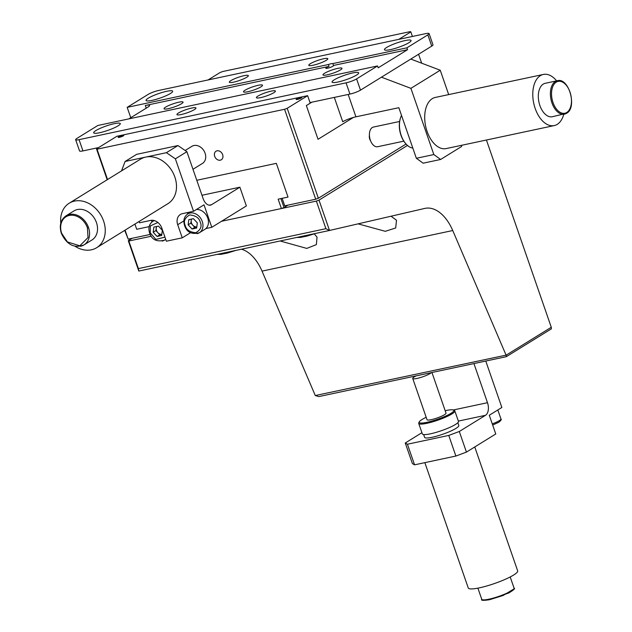 <?xml version="1.0" encoding="UTF-8"?>
<svg xmlns="http://www.w3.org/2000/svg" width="632" height="632" viewBox="0 0 632 632"><rect width="100%" height="100%" fill="white"/><g stroke="black" fill="none" stroke-linecap="round" stroke-linejoin="round"><path stroke-width="0.95" d="M403.801 141.149L377.652 146.719A10.057 5.925 -102 0 1 370.012 139.127A10.057 5.925 -102 0 1 372.319 127.514A10.057 5.925 -102 0 1 373.465 127.048L399.614 121.478M405.847 143.804L405.436 143.322A18.304 10.784 -102 0 1 400.222 118.832L400.404 118.231A19.102 11.258 78 0 0 405.847 143.804A19.102 11.258 78 0 0 412.822 148.078M401.525 115.459A19.102 11.258 78 0 0 400.404 118.231M185.137 150.495L191.859 146.34A10.057 7.947 58.3 0 1 193.898 145.526A10.057 7.947 58.3 0 1 204.571 151.933A10.057 7.947 58.3 0 1 202.43 163.443L192.981 169.289M431.948 372.509L446.018 413.138A10.057 1.675 160.9 0 1 444.462 414.734A10.057 1.675 160.9 0 1 434.05 418.969A10.057 1.675 160.9 0 1 427.019 419.711L412.743 378.489A10.057 1.675 -19.1 0 0 419.774 377.738A10.057 1.675 -19.1 0 0 430.187 373.512A10.057 1.675 -19.1 0 0 431.387 372.627M416.204 375.858A10.057 1.675 -19.1 0 0 414.3 376.893A10.057 1.675 -19.1 0 0 412.743 378.489M426.181 417.302A18.304 3.049 -19.1 0 0 422.058 419.506A18.304 3.049 -19.1 0 0 419.308 421.836A18.304 3.049 -19.1 0 0 430.621 421.433A18.304 3.049 -19.1 0 0 450.979 413.344A18.304 3.049 -19.1 0 0 453.397 410.034A18.304 3.049 -19.1 0 0 445.189 410.721M453.397 410.034L454.392 410.5A19.102 3.184 160.9 0 1 454.835 410.926A19.102 3.184 160.9 0 1 451.872 413.96A19.102 3.184 160.9 0 1 432.083 422.002A19.102 3.184 160.9 0 1 418.724 423.424A19.102 3.184 160.9 0 1 418.811 422.824L419.308 421.836M454.835 410.926L458.469 421.418A19.102 3.184 160.9 0 1 455.506 424.451A19.102 3.184 160.9 0 1 435.717 432.493A19.102 3.184 160.9 0 1 422.358 433.915L418.724 423.424M457.852 422.705L458.816 425.494A18.099 3.018 160.9 0 1 456.012 428.37A18.099 3.018 160.9 0 1 437.265 435.985A18.099 3.018 160.9 0 1 424.609 437.336L423.645 434.555M301.045 98.015A2.615 0.435 -19.1 0 0 301.385 97.541A2.615 0.435 -19.1 0 0 299.41 97.849A2.615 0.435 -19.1 0 0 296.914 98.892A2.615 0.435 -19.1 0 0 296.519 99.224A2.615 0.435 -19.1 0 0 298.13 99.169A2.615 0.435 -19.1 0 0 301.045 98.015M123.043 135.896A2.615 0.435 -19.1 0 0 123.39 135.422A2.615 0.435 -19.1 0 0 121.415 135.73A2.615 0.435 -19.1 0 0 118.911 136.773A2.615 0.435 -19.1 0 0 118.524 137.105A2.615 0.435 -19.1 0 0 120.135 137.049A2.615 0.435 -19.1 0 0 123.043 135.896M162.353 230.309L161.681 235.483L157.091 236.455L153.181 232.26L153.853 227.085L158.442 226.114L162.353 230.309M157.889 222.48L150.361 225.916L150.234 232.884L155.899 239.441L164.936 237.111M157.091 236.455L159.817 234.772L161.832 234.346M156.428 226.54L155.906 230.577L153.181 232.26M155.906 230.577L159.817 234.772M161.832 234.322A5.016 3.966 58.3 0 1 157.186 231.794A5.016 3.966 58.3 0 1 156.76 226.469M197.318 222.867L196.647 228.041L192.057 229.013L188.146 224.818L188.818 219.644L193.4 218.672L197.318 222.867M200.265 222.243C199.199 217.906 195.667 215.48 189.655 214.959C184.805 217.787 183.32 221.279 185.2 225.442C186.227 229.732 189.758 232.165 195.809 232.726C200.66 229.843 202.145 226.351 200.265 222.243M196.402 209.516A11.06 8.745 58.3 0 1 207.422 217.234A11.06 8.745 58.3 0 1 204.831 229.369L199.341 232.758A11.06 8.745 -121.7 0 0 202.272 221.492A11.06 8.745 -121.7 0 0 189.956 213.047A11.06 8.745 -121.7 0 0 187.712 213.94L191.212 211.783M192.057 229.013L194.782 227.33L196.797 226.904A5.016 3.966 58.3 0 1 192.152 224.352A5.016 3.966 58.3 0 1 191.717 219.028M191.393 219.099L190.864 223.136L188.146 224.818M190.864 223.136L194.782 227.33M220.292 160.18A5.024 3.974 -121.7 0 0 221.311 159.778A5.024 3.974 -121.7 0 0 222.377 154.018A5.024 3.974 -121.7 0 0 217.045 150.811A5.024 3.974 -121.7 0 0 216.025 151.222A5.024 3.974 -121.7 0 0 214.959 156.981A5.024 3.974 -121.7 0 0 220.292 160.18M123.366 135.825A3.018 0.506 160.9 0 1 120.238 137.097A3.018 0.506 160.9 0 1 118.129 137.318A3.018 0.506 160.9 0 1 118.595 136.836A3.018 0.506 160.9 0 1 121.723 135.572A3.018 0.506 160.9 0 1 123.833 135.343A3.018 0.506 160.9 0 1 123.366 135.825M301.361 97.944A3.018 0.506 160.9 0 1 298.233 99.216A3.018 0.506 160.9 0 1 296.124 99.437A3.018 0.506 160.9 0 1 296.59 98.963A3.018 0.506 160.9 0 1 299.718 97.691A3.018 0.506 160.9 0 1 301.827 97.462A3.018 0.506 160.9 0 1 301.361 97.944M369.404 135.24A5.024 2.963 78 0 0 369.76 139.174A5.024 2.963 78 0 0 370.605 140.889M276.334 163.348L196.789 180.278L276.334 163.348L288.01 197.073L276.334 163.348M107.543 179.528L97.036 149.191L284.574 109.281L315.716 199.222L284.724 205.819L282.133 198.322L288.01 197.073L278.159 199.167L281.398 208.536L221.54 221.279L316.363 201.095L319.002 200.115L407.474 145.447M150.234 234.44L128.185 239.133L125.073 230.159M136.71 229.274L149.152 226.627L136.71 229.274L134.916 224.076L136.71 229.274M315.716 199.222L318.354 198.243L406.06 144.041M284.574 109.281L287.204 108.301L318.354 198.243M287.204 108.301L307.634 95.677L116.928 136.259L96.499 148.883L97.036 149.191M128.185 239.133L124.717 230.38M107.187 179.749L96.499 148.883M307.634 95.677L310.233 103.174L306.354 105.568L318.038 139.293L353.367 117.465L318.038 139.293L306.354 105.568L311.805 102.202L349.946 94.081A8.042 1.343 -19.1 0 0 360.493 90.139L381.452 77.191L410.911 88.346L440.243 70.223L448.681 94.595M398.768 39.366L410.839 31.908L410.294 31.6L222.764 71.511L220.126 72.498L208.062 79.956M410.839 31.908L412.412 36.459M418.574 54.249L421.67 63.184M411.424 59.305L411.242 58.784L411.424 59.305M506.327 356.677L551.381 328.845L551.278 327.281L506.224 355.113L315.289 395.537L318.797 396.588L506.327 356.677L506.224 355.113M132.207 238.28L128.288 240.697L128.833 241.005L151.293 236.226M506.003 354.955L452.741 230.53A40.219 23.7 78 0 0 425.044 208.363A40.219 23.7 78 0 0 424.799 208.41L329.509 230.467L319.002 200.115M486.427 140.02L551.278 327.281M316.363 201.095L325.915 228.689L138.384 268.6L128.833 241.005M241.44 249.213A40.219 23.7 -102 0 1 262.027 271.12L315.289 395.537M128.288 240.697L138.803 271.057L329.462 230.483L325.915 228.689M314.27 233.88L317.035 237.158L316.363 244.624L306.789 248.408L280.095 240.982M391.058 216.223L396.501 220.244L395.687 227.97L385.315 231.32L358.083 223.854M138.384 268.6L138.811 271.049M498.506 422.373L492.683 425.052L498.814 422.255C501.05 420.462 501.753 419.356 500.931 418.937A11.06 1.841 160.9 0 1 499.225 420.699A11.06 1.841 160.9 0 1 492.273 423.874M474.758 446.958L517.671 570.886A26.141 4.361 160.9 0 1 513.626 575.041A26.141 4.361 160.9 0 1 486.545 586.046A26.141 4.361 160.9 0 1 468.265 587.997L424.854 462.648M485.779 361.054L501.855 407.474L489.279 415.24L495.772 433.979L466.432 452.101L459.298 431.49L485.487 415.311A10.057 5.925 78 0 0 487.485 402.703L473.937 363.574M421.931 432.691L405.262 442.993L412.404 463.604L414.568 464.836L455.885 456.043L466.432 452.101M459.298 431.49L448.752 435.432L407.427 444.225L405.262 442.993M448.752 435.432L455.885 456.043M414.568 464.836L407.427 444.225M556.634 80.872A26.141 15.405 78 0 0 543.346 74.45L435.274 97.447A26.141 15.405 78 0 0 427.098 131.432A26.141 15.405 78 0 0 446.16 148.583L554.232 125.586A26.141 15.405 78 0 0 563.744 114.313M543.346 74.45A26.141 15.405 78 0 0 535.17 108.435A26.141 15.405 78 0 0 554.232 125.586M386.634 47.463A14.078 2.346 -19.1 0 0 384.454 49.707A14.078 2.346 -19.1 0 0 394.297 48.656A14.078 2.346 -19.1 0 0 408.88 42.731A14.078 2.346 -19.1 0 0 411.061 40.495A14.078 2.346 -19.1 0 0 401.217 41.546A14.078 2.346 -19.1 0 0 386.634 47.463M334.249 79.837A14.078 2.346 -19.1 0 0 332.069 82.073A14.078 2.346 -19.1 0 0 341.912 81.022A14.078 2.346 -19.1 0 0 356.495 75.097A14.078 2.346 -19.1 0 0 358.676 72.862A14.078 2.346 -19.1 0 0 348.832 73.912A14.078 2.346 -19.1 0 0 334.249 79.837M557.306 80.73C568.863 77.096 577.498 107.772 566.541 113.31L552.344 116.738A17.096 10.072 -102 0 1 539.357 103.838A17.096 10.072 -102 0 1 543.275 84.088A17.096 10.072 -102 0 1 545.226 83.298L557.306 80.73A17.096 10.072 78 0 0 555.354 81.52A17.096 10.072 78 0 0 551.436 101.27A17.096 10.072 78 0 0 564.423 114.163A17.096 10.072 78 0 0 566.383 113.373M246.78 77.23A10.057 1.675 160.9 0 1 236.36 81.457A10.057 1.675 160.9 0 1 229.329 82.207A10.057 1.675 160.9 0 1 230.885 80.612A10.057 1.675 160.9 0 1 241.305 76.377A10.057 1.675 160.9 0 1 248.337 75.627A10.057 1.675 160.9 0 1 246.78 77.23M326.238 60.316A10.057 1.675 160.9 0 1 315.826 64.551A10.057 1.675 160.9 0 1 308.795 65.301A10.057 1.675 160.9 0 1 310.352 63.698A10.057 1.675 160.9 0 1 320.764 59.471A10.057 1.675 160.9 0 1 327.795 58.721A10.057 1.675 160.9 0 1 326.238 60.316M170.498 93.465A14.078 2.346 160.9 0 1 155.906 99.39A14.078 2.346 160.9 0 1 146.063 100.441A14.078 2.346 160.9 0 1 148.244 98.197A14.078 2.346 160.9 0 1 162.827 92.272A14.078 2.346 160.9 0 1 172.67 91.221A14.078 2.346 160.9 0 1 170.498 93.465M340.427 69.923A10.057 1.675 160.9 0 1 330.007 74.149A10.057 1.675 160.9 0 1 322.976 74.9A10.057 1.675 160.9 0 1 324.532 73.304A10.057 1.675 160.9 0 1 334.952 69.07A10.057 1.675 160.9 0 1 341.983 68.319A10.057 1.675 160.9 0 1 340.427 69.923M181.502 103.743A10.057 1.675 160.9 0 1 171.082 107.977A10.057 1.675 160.9 0 1 164.051 108.728A10.057 1.675 160.9 0 1 165.608 107.124A10.057 1.675 160.9 0 1 176.028 102.898A10.057 1.675 160.9 0 1 183.059 102.147A10.057 1.675 160.9 0 1 181.502 103.743M260.969 86.829A10.057 1.675 160.9 0 1 250.548 91.063A10.057 1.675 160.9 0 1 243.518 91.814A10.057 1.675 160.9 0 1 245.074 90.218A10.057 1.675 160.9 0 1 255.486 85.984A10.057 1.675 160.9 0 1 262.517 85.233A10.057 1.675 160.9 0 1 260.969 86.829M333.475 65.459L332.827 63.587L406.889 47.827L407.537 49.699L333.475 65.459A4.124 0.687 160.9 0 1 333.578 65.554A4.124 0.687 160.9 0 1 332.945 66.21A4.124 0.687 160.9 0 1 328.672 67.94A4.124 0.687 160.9 0 1 325.788 68.248A4.124 0.687 160.9 0 1 326.428 67.592A4.124 0.687 160.9 0 1 329.035 66.407L145.313 105.505A10.057 1.675 160.9 0 1 149.579 105.449A10.057 1.675 160.9 0 1 148.022 107.045L129.165 118.698A10.057 1.675 160.9 0 1 128.881 118.871M98.632 147.564L82.95 150.906A8.042 1.343 -19.1 0 1 79.545 150.945L75.65 139.704A8.042 1.343 -19.1 0 1 76.891 138.424L97.849 125.476L299.055 82.658A4.124 0.687 -19.1 0 0 303.494 81.71L377.557 65.949L378.205 67.822L407.537 49.699M118.105 125.831A14.078 2.346 160.9 0 1 103.522 131.756A14.078 2.346 160.9 0 1 93.678 132.807A14.078 2.346 160.9 0 1 95.859 130.571A14.078 2.346 160.9 0 1 110.442 124.646A14.078 2.346 160.9 0 1 120.285 123.596A14.078 2.346 160.9 0 1 118.105 125.831M273.853 92.691A10.057 1.675 160.9 0 1 263.441 96.917A10.057 1.675 160.9 0 1 256.41 97.668A10.057 1.675 160.9 0 1 257.959 96.072A10.057 1.675 160.9 0 1 268.379 91.838A10.057 1.675 160.9 0 1 275.41 91.087A10.057 1.675 160.9 0 1 273.853 92.691M194.395 109.597A10.057 1.675 160.9 0 1 183.975 113.831A10.057 1.675 160.9 0 1 176.944 114.582A10.057 1.675 160.9 0 1 178.5 112.978A10.057 1.675 160.9 0 1 188.913 108.751A10.057 1.675 160.9 0 1 195.952 108.001A10.057 1.675 160.9 0 1 194.395 109.597M334.312 97.407L342.742 121.755A10.057 1.675 160.9 0 1 355.927 116.825L398.839 107.693L416.354 158.284L423.14 163.19L440.623 159.469L461.573 146.521L461.779 145.265M440.623 159.469L433.836 154.564L410.911 88.346M416.354 158.284L433.836 154.564M440.243 70.223L410.784 59.068L431.743 46.12A8.042 1.343 -19.1 0 0 432.983 44.84L429.089 33.599A8.042 1.343 -19.1 0 0 425.684 33.638L158.687 90.463A8.042 1.343 -19.1 0 0 148.141 94.405L127.182 107.353L328.387 64.527L329.035 66.407M381.452 77.191L410.784 59.068M406.889 47.827L427.848 34.879A8.042 1.343 -19.1 0 0 429.089 33.599M75.65 139.704A8.042 1.343 -19.1 0 0 79.063 139.656L346.052 82.839A8.042 1.343 -19.1 0 0 356.598 78.897L377.557 65.949M311.805 102.202L310.028 102.574M332.827 63.587A4.124 0.687 -19.1 0 0 328.387 64.527M130.769 117.71L127.182 107.353M75.082 246.306A26.141 20.666 -121.7 0 0 96.688 247.697L167.93 203.678A26.141 20.666 -121.7 0 0 174.851 177.039A26.141 20.666 -121.7 0 0 145.755 157.076A26.141 20.666 -121.7 0 0 140.446 159.193L69.204 203.212A26.141 20.666 -121.7 0 0 60.775 223.159M96.688 247.697A26.141 20.666 -121.7 0 0 103.601 221.058A26.141 20.666 -121.7 0 0 69.204 203.212M73.96 210.914A17.096 13.517 58.3 0 1 77.428 209.532A17.096 13.517 58.3 0 1 95.566 220.418A17.096 13.517 58.3 0 1 91.932 240.002L83.969 244.916A17.096 13.517 -121.7 0 0 88.488 227.504A17.096 13.517 -121.7 0 0 69.465 214.453A17.096 13.517 -121.7 0 0 65.997 215.836L73.96 210.914M151.356 220.307L151.933 221.966M139.056 221.516L139.498 222.788L150.621 220.418A10.057 7.947 -121.7 0 1 161.816 228.097L166.358 241.211L182.245 237.83L177.71 224.715A10.057 7.947 -121.7 0 1 180.365 214.469A10.057 7.947 -121.7 0 1 182.411 213.655L193.534 211.286L175.364 158.822L166.413 152.683L125.097 161.476L121.526 170.885M125.097 161.476L136.615 154.35L177.94 145.558L186.89 151.704L203.109 198.543A10.057 5.925 78 0 0 210.44 205.139A10.057 5.925 78 0 0 211.594 204.673L209.2 205.187M201.979 195.264L239.883 187.198L211.594 204.673M205.906 228.555L211.799 227.299L246.369 205.937L239.883 187.198M182.245 237.83L190.588 232.679M166.413 152.683L177.94 145.558M187.562 214.035A10.057 7.947 58.3 0 1 187.767 212.51M193.534 211.286L204.01 204.815L211.799 227.299M175.364 158.822L186.89 151.704M280.932 198.582L284.037 207.557L281.398 208.536M287.955 205.131L284.037 207.557M154.437 220.623A11.06 8.745 -121.7 0 0 152.746 221.382L154.121 220.536M162.132 241.1A11.06 8.745 -121.7 0 0 164.375 240.2A11.06 8.745 -121.7 0 0 165.655 239.188M197.097 233.658A11.06 8.745 -121.7 0 0 199.341 232.758C191.662 234.685 186.732 232.252 184.552 225.45C183.051 220.45 184.102 216.61 187.712 213.94M452.741 230.53L262.027 271.12M510.198 576.961L514.053 588.084A17.096 2.852 160.9 0 1 511.407 590.809A17.096 2.852 160.9 0 1 488.994 599.183A17.096 2.852 160.9 0 1 481.75 599.278L477.895 588.155M487.485 402.703L453.27 409.986M458.35 421.086L485.487 415.311M489.674 599.673L503.143 595.47L513.571 589.174M556.247 82.136A16.29 9.599 -102 0 1 569.985 92.067A16.29 9.599 -102 0 1 566.754 112.488A16.29 9.599 -102 0 1 553.016 102.558A16.29 9.599 -102 0 1 556.247 82.136M355.927 116.825L348.185 94.46M427.848 34.879L431.743 46.12M360.493 90.139L356.598 78.897M349.946 94.081L346.052 82.839M82.95 150.906L79.063 139.656M145.313 105.505L146.229 108.151M69.307 215.457A16.29 12.877 58.3 0 1 87.437 227.899L88.014 237.553L79.814 245.816L67.419 241.93L61.691 233.374A16.29 12.877 58.3 0 1 69.307 215.457M88.488 227.504L87.437 227.899M177.71 224.715L183.88 220.9M80.493 246.306A17.096 13.517 -121.7 0 0 83.969 244.916C74.363 248.629 66.818 244.782 61.351 233.382C59.068 225.577 60.617 219.731 65.997 215.836M424.349 374.128L420.959 374.847M152.746 221.382C149.136 224.052 148.085 227.891 149.587 232.892C151.767 239.694 156.697 242.127 164.375 240.2L165.718 239.37M235.997 250.367L227.575 252.998L220.971 254.333L217.171 254.372M315.455 233.461L307.034 236.084L300.429 237.419L296.637 237.466M500.931 418.937L497.826 409.963M514.053 588.084C515.507 588.368 513.745 589.996 508.776 592.966L489.579 599.713C483.298 600.653 480.683 600.511 481.75 599.278"/></g></svg>
